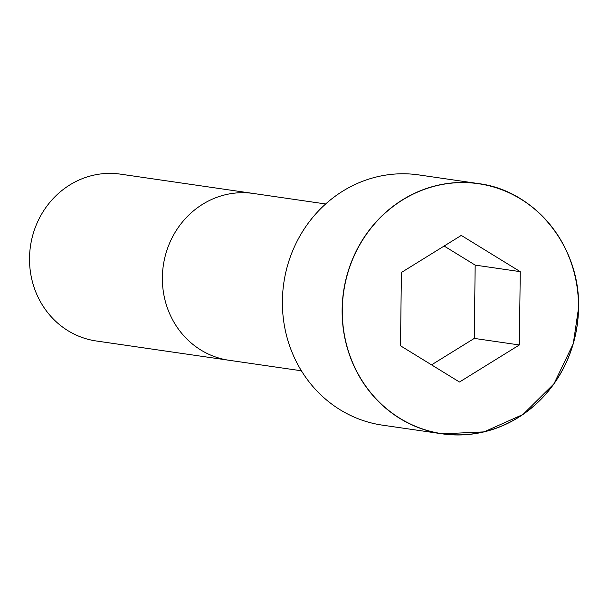<?xml version="1.0" encoding="UTF-8"?>
<svg xmlns="http://www.w3.org/2000/svg" width="609" height="609" viewBox="0 0 609 609"><rect width="100%" height="100%" fill="white"/><g stroke="black" fill="none" stroke-linecap="round" stroke-linejoin="round"><path stroke-width="0.91" d="M418.779 174.912A126.428 118.032 98.3 0 0 283.794 283.056A126.428 118.032 98.3 0 0 382.414 425.151L442.157 433.829A126.428 118.032 98.3 0 0 578.542 307.888A126.428 118.032 98.3 0 0 478.522 183.598A126.428 118.032 98.3 0 0 343.529 291.741A126.428 118.032 98.3 0 0 442.157 433.829L484.048 431.888L522.964 414.485L554 383.777L573.282 343.643L578.55 307.895C580.468 246.858 535.159 190.556 478.522 183.598L418.779 174.912M120.445 174.144A84.286 78.69 98.3 0 0 30.45 246.242A84.286 78.69 98.3 0 0 96.199 340.971L229.053 360.277A84.286 78.69 98.3 0 1 163.303 265.547A84.286 78.69 98.3 0 1 253.298 193.456L120.445 174.144M459.49 382.026L519.363 344.96L520.261 271.66L461.279 235.417L401.4 272.482L400.509 345.79L459.49 382.026M431.545 364.86L474.282 338.406L475.172 265.105L444.136 246.036M519.363 344.96L474.282 338.406M520.261 271.66L475.172 265.105M578.466 307.895A126.299 117.91 98.3 0 0 402.678 199.897A126.299 117.91 98.3 0 0 400.006 418.368A126.299 117.91 98.3 0 0 578.466 307.895M325.655 203.969L253.298 193.456M301.417 370.79L229.053 360.277"/></g></svg>
